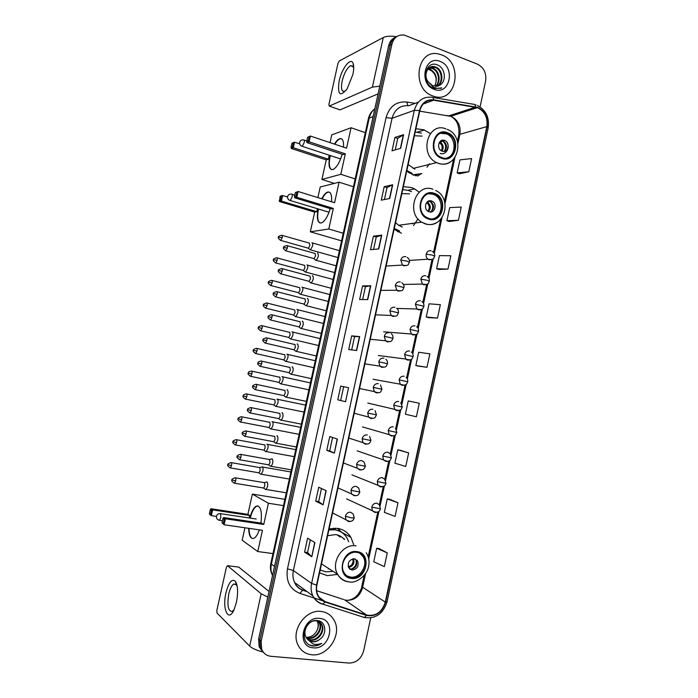 <?xml version="1.0" encoding="UTF-8"?>
<svg xmlns="http://www.w3.org/2000/svg" width="698" height="698" viewBox="0 0 698 698"><rect width="100%" height="100%" fill="white"/><g stroke="black" fill="none" stroke-linecap="round" stroke-linejoin="round"><path stroke-width="1.05" d="M353.668 544.536L350.885 537.32C347.717 532.312 343.259 529.32 337.509 528.342L329.098 528.866M319.562 572.857L327.266 575.632L336.968 574.498M418.905 191.985L414.603 188.914L411.314 187.5L403.331 186.689M394.1 229.249L401.411 233.254M430.317 133.562L423.817 129.776L415.903 128.746M406.725 171.062L413.966 175.277M415.345 175.678L416.174 174.954M395.295 37.352C391.848 38.861 389.632 41.671 388.629 45.789L258.653 638.879L259.132 646.723L262.361 651.321M396.961 36.488C393.506 37.997 391.281 40.816 390.278 44.951L259.892 640.083L260.371 647.953L263.617 652.569L260.371 647.953L259.892 640.083L390.278 44.951C391.281 40.816 393.506 37.997 396.961 36.488M441.642 54.898L438.693 54.008C416.723 48.302 410.948 88.96 432.76 95.931L433.824 96.298C456.309 104.168 464.083 62.785 441.642 54.898L438.693 54.008C416.723 48.302 410.948 88.96 432.76 95.931L433.824 96.298C456.309 104.168 464.083 62.785 441.642 54.898M321.167 611.465C305.881 608.97 290.726 630.154 297.784 644.542C300.629 650.606 305.305 654.017 311.797 654.776C327.728 656.905 342.282 634.648 334.342 620.67C331.498 615.339 327.109 612.268 321.167 611.465C305.881 608.97 290.726 630.154 297.784 644.542C300.629 650.606 305.305 654.017 311.797 654.776C327.728 656.905 342.282 634.648 334.342 620.67C331.498 615.339 327.109 612.268 321.167 611.465M477.65 107.754C484.883 111.436 487.946 117.718 486.82 126.617L385.305 602.086C381.972 612.225 375.751 616.543 366.651 615.069L325.137 601.624C321.891 600.524 319.483 598.369 317.904 595.158C316.491 592.079 316.15 588.728 316.901 585.116L419.812 110.703C422.02 103.138 426.626 99.64 433.633 100.215L477.65 107.754M477.729 107.396L433.65 99.831C426.469 99.247 421.749 102.833 419.489 110.589L316.552 585.072C315.313 593.475 318.131 599.111 324.998 601.999L366.511 615.427C375.838 616.945 382.216 612.512 385.636 602.13L487.125 126.731C488.277 117.613 485.145 111.174 477.729 107.396M387.277 552.895L376.65 548.279L373.753 561.777L384.345 566.61L387.277 552.895L379.005 548.523M398 502.778L387.233 498.922L384.354 512.358L395.077 516.424L398 502.778L389.571 499.253M408.662 452.906L397.764 449.8L394.902 463.175L405.756 466.482L408.662 452.906L400.076 450.219M459.336 173.767L468.794 171.778L471.621 158.577L459.947 159.868L457.155 172.868L459.415 173.793M449.102 221.502L458.42 220.315L461.256 207.053L449.704 207.629L446.903 220.69L449.18 221.536M438.824 269.463L447.985 269.079L450.838 255.756L439.408 255.608L436.599 268.73L438.902 269.489M428.493 317.651L437.506 318.079L440.368 304.694L429.078 303.813L426.242 317.005L428.581 317.677M418.119 366.066L426.975 367.314L429.846 353.86L418.687 352.246L415.842 365.499L418.198 366.084M480.076 106.916L485.616 81.029C486.602 73.194 483.915 67.584 477.537 64.199L404.221 35.048C397.973 34.455 393.873 37.474 391.936 44.105L261.148 641.288L261.628 649.184C263.382 653.398 266.496 655.771 270.964 656.303L349.017 663.065C356.364 662.882 361.25 658.807 363.658 650.85L370.708 617.922M334.351 453.133L326.76 450.341L329.77 436.538L337.404 439.086L334.351 453.133L337.186 439.007M323.104 504.82L315.697 501.112L318.724 487.248L326.175 490.703L323.104 504.82L325.966 490.598M311.814 556.768L304.581 552.135L307.617 538.193L314.894 542.573L311.814 556.768L314.685 542.451M367.741 299.599L359.627 299.503L362.585 285.901L370.751 285.752L367.741 299.599M378.761 248.924L370.472 249.709L373.421 236.168L381.754 235.147L378.761 248.924M389.728 198.494L381.274 200.152L384.205 186.68L392.704 184.787L389.728 198.494M400.635 148.316L392.014 150.829L394.937 137.419L403.601 134.67L400.635 148.316M345.536 401.708L337.771 399.823L340.764 386.081L348.572 387.722L345.536 401.708L348.572 387.722M356.661 350.527L348.721 349.541L351.705 335.869L359.688 336.611L356.661 350.527M416.392 416.776L419.28 403.261L408.251 400.914L405.398 414.219L416.392 416.776M351.705 335.869L354.575 336.576L359.688 336.611M337.771 399.823L345.309 401.647M340.764 386.081L348.346 387.678M394.937 137.419L397.72 138.396L403.601 134.67M384.205 186.68L387.015 187.579M384.415 199.532L387.015 187.561L392.704 184.787M373.421 236.168L376.257 237.006M373.552 249.413L376.257 236.988L381.754 235.147M362.585 285.901L365.438 286.669L370.751 285.752M304.581 552.135L307.556 552.546L311.605 556.611M315.697 501.112L318.646 501.592L322.895 504.698M326.76 450.341L329.683 450.891L334.133 453.046M426.975 367.314L415.842 365.499M437.506 318.079L426.242 317.005M447.985 269.079L436.599 268.73M458.42 220.315L446.903 220.69M468.794 171.778L457.155 172.868M397.764 449.8L400.163 450.236M387.233 498.922L389.659 499.271M376.65 548.279L379.093 548.532M351.67 349.907L354.575 336.567M362.637 299.538L365.447 286.66M395.216 149.896L397.729 138.37M340.668 400.434L343.66 386.718M329.683 450.899L332.606 437.489M318.646 501.609L321.49 488.53M307.548 552.563L310.322 539.824M428.075 68.901L430.457 69.486C435.98 72.862 437.567 77.914 435.229 84.65C437.157 79.31 435.988 74.747 431.722 70.96L428.694 69.407L429.375 69.119M427.795 69.233L428.694 69.407M429.253 67.802L433.214 68.325C439.566 70.707 441.345 82.102 435.753 86.447M428.938 68.046L432.524 68.613C438.702 70.952 440.639 81.902 435.369 86.439M440.002 85.043C446.851 81.081 445.123 68.107 437.986 65.167C425.475 58.946 420.179 82.704 433.153 88.009L434.662 88.559L441.773 87.896C438.92 88.698 436.11 88.428 433.336 87.076L427.944 81.587L432.908 85.924L440.002 85.043L438.274 85.976M427.944 81.587C423.075 74.756 427.97 64.556 434.898 66.764L435.988 67.139C443.029 69.756 444.111 82.853 437.227 86.29M430.23 67.209L435.29 67.436C442.166 69.992 443.431 82.678 436.869 86.36M440.22 61.468C424.611 54.531 418.198 84.022 434.182 89.335C449.721 95.923 455.951 66.982 440.22 61.468M441.773 87.896L440.665 88.384M339.132 81.125C341.732 68.282 351.033 56.416 353.188 63.597C353.991 66.066 353.895 69.678 352.883 74.433L347.211 88.716C339.996 97.415 337.3 94.884 339.132 81.125M353.712 68.325L353.424 67.104L350.736 65.56C347.133 67.758 344.262 72.932 342.142 81.09C340.781 88.41 341.601 91.813 344.603 91.298L346.164 90.26M396.577 36.654C390.601 35.834 386.169 36.121 383.272 37.535L339.237 60.988L337.989 63.361L328.88 104.482L329.238 106.079L340.005 109.856L378.098 93.855M379.782 86.168L372.392 87.11L329.255 106.07M447.174 133.327C434.409 128.022 428.031 151.658 440.778 157.163L441.939 157.643C455.044 162.809 460.863 138.492 447.732 133.545L447.174 133.327M446.755 158.045C456.571 155.48 456.431 137.523 446.546 133.894L440.656 133.318M421.47 133.152L415.205 131.974M422.037 136.119L414.394 135.717M408.129 164.562L414.891 169.143M406.838 170.53L412.16 173.374M408.696 172.607L411.113 173.619M444.539 140.411C438.833 138.073 436.067 148.639 441.773 151.012L442.218 151.196C447.994 153.499 450.638 142.802 444.862 140.534L444.539 140.411M443.841 151.44C447.566 147.897 447.357 144.416 443.213 141.005L441.171 140.63M447.017 142.34C450.463 147.819 445.664 155.637 440.194 153.42M429.436 163.716L426.984 167.25M416.017 175.835L417.343 174.832M420.789 173.959L417.631 176.105M441.651 140.411L442.288 140.237M445.403 142.846L446.511 147.339M438.894 143.334L442.593 141.005C445.891 143.823 446.537 147.156 444.513 151.012M342.195 154.293C339.69 162.486 336.654 167.555 333.103 169.492C329.186 170.076 328.077 165.653 329.788 156.204L329.962 155.453M334.333 183.399L321.9 179.465L326.228 159.868L291.293 148.465L291.022 147.322L291.904 143.378L292.523 142.95L294.521 142.174L299.704 143.884M330.041 142.619L331.751 134.888L351.068 127.743L365.307 132.672M326.228 159.868L328.365 159.188L293.291 147.714L291.293 148.465M334.438 144.093C336.166 141.214 337.849 139.434 339.472 138.745C342.482 137.934 343.826 140.734 343.512 147.138M329.247 155.218L328.365 159.188M321.9 179.465L340.816 174.308L345.327 153.83L343.015 154.563L306.963 142.61L309.127 141.799L345.327 153.83M309.127 136.729L308.219 140.848L309.127 141.799L310.401 136.04L307.609 137.314L310.401 136.04L346.574 148.168L351.068 127.743M355.16 178.924L340.816 174.308M291.904 143.378L294.521 142.174L293.291 147.714L292.427 146.798L293.308 142.837M291.022 147.322L292.427 146.798M308.219 140.848L306.701 141.415L306.963 142.61M307.609 137.314L306.701 141.415M331.567 169.666C329.081 167.982 328.662 163.28 330.32 155.575M334.796 144.216C336.523 141.336 338.207 139.556 339.839 138.876L341.374 138.719M335.258 157.198L335.843 157.434M434.112 193.965C422.124 189.324 414.891 210.604 426.251 217.209L428.842 218.43C441.162 222.941 447.907 200.998 436.128 194.873L434.112 193.965M432.524 218.858C442.549 217.357 444.338 199.933 434.967 195.091L432.952 194.184L428.72 193.774M411.497 191.732L408.47 190.423L402.694 189.612M409.543 193.826L401.821 193.643M395.53 222.653L398.619 225.288L402.345 227.042M394.283 228.394L399.657 231.082M394.126 229.119L398.628 231.213M412.239 223.796L413.591 223.22M431.495 200.963C426.138 198.913 422.988 208.44 428.083 211.311L429.157 211.808C434.584 213.824 437.637 204.174 432.463 201.399L431.495 200.963M430.3 212.009C434.4 208.99 434.584 205.544 430.849 201.678L428.633 201.033M413.068 223.29L412.178 223.805M417.98 218.893L413.548 225.506M430.622 200.771L431.486 201.565M433.292 204.898L433.589 206.835M431.242 211.538C433.676 207.568 433.135 204.113 429.628 201.155L429.706 200.771M429.628 201.155L426.269 203.066M330.224 208.606C327.868 216.284 325.024 221.03 321.691 222.845C317.607 223.447 316.421 218.814 318.148 208.938M341.575 240.854L310.331 231.806L314.685 212.105L279.462 201.548L280.064 196.496L280.701 196.007L282.646 195.501L287.541 196.984M317.895 197.595L320.234 187.003L339.088 182.187L353.45 186.75M314.685 212.105L316.77 211.695L281.407 201.068L279.462 201.548M321.726 198.773C323.593 195.196 325.46 192.997 327.345 192.159C330.625 191.304 332.021 194.515 331.541 201.783M317.424 208.719L316.77 211.695M310.331 231.806L328.784 228.996L333.312 208.414L331.053 208.859L294.704 197.822L296.798 197.307L333.312 208.414M296.816 192.177L295.9 196.321L296.798 197.307L298.09 191.505L295.341 192.561L298.09 191.505L334.569 202.717L339.088 182.187M343.25 233.245L328.784 228.996M280.064 196.496L282.646 195.501L281.407 201.068L280.544 200.125L281.434 196.147M279.183 200.457L280.544 200.125M295.9 196.321L294.425 196.688L294.704 197.822M295.341 192.561L294.425 196.688M320.138 223.046C317.573 221.414 317.023 216.746 318.506 209.042M322.083 198.878C323.951 195.309 325.826 193.11 327.711 192.273L329.264 192.081M323.558 210.569L324.073 210.805M356.931 552.371C347.639 550.548 338.87 563.975 343.931 572.412C345.641 575.44 348.154 577.202 351.469 577.7C360.997 579.392 369.53 565.563 364.155 557.301C362.471 554.517 360.063 552.877 356.931 552.371M346.985 575.929L350.475 577.072C359.985 578.764 368.5 564.97 363.135 556.716L359.88 553.27M335.127 529.686L333.644 528.142M340.249 537.094L337.029 534.843M339.97 531.37L334.037 529.285L329.02 529.259M320.181 569.996L325.844 571.793L332.248 571.453M348.712 541.788L346.897 537.826C344.079 533.333 340.092 530.655 334.953 529.782L328.871 529.93M344.14 539.249C341.907 536.683 339.106 535.13 335.747 534.589L327.624 535.689M354.41 558.81C349.279 559.534 347.377 562.509 348.677 567.744L351.993 570.039C357.149 569.271 359.042 566.27 357.655 561.044L354.41 558.81M349.619 568.949L350.597 569.184C355.744 568.425 357.629 565.432 356.25 560.215L355.273 559.019M344.175 538.812L344.55 539.475M329.255 568.887L328.278 568.966M337.37 528.316L341.924 532.522M335.101 529.808L335.468 528.142M338.486 528.918L339.49 529.965M357.062 560.224L357.158 560.756M356.067 559.927C356.887 564.56 355.125 567.649 350.789 569.21M350.265 569.428L348.162 566.357M259.307 529.861C257.754 534.354 255.992 537.155 254.002 538.271C250.722 539.318 248.942 536.003 248.671 528.325M216.45 516.38L211.354 515.63L209.74 514.478L209.383 513.719L210.29 509.627L211.014 508.763L247.895 514.339L252.371 494.105L284.88 499.332M272.979 553.593L257.78 551.551L242.171 540.252L244.928 527.775M249.884 518.064C251.489 511.695 253.601 507.725 256.201 506.146C260.642 505.457 262.23 511.102 260.956 523.09M247.895 514.339L249.675 515.473L249.125 517.951M257.78 551.551L262.457 530.314L224.102 524.765L221.999 522.732L224.102 524.765L225.437 518.78L224.171 519.329L223.22 523.605M263.748 524.442L261.829 523.212L223.683 517.567L225.437 518.78L263.748 524.442L268.416 503.258L252.371 494.105M268.416 503.258L283.493 505.64M211.014 508.763L212.628 509.889L249.675 515.473M210.29 509.627L211.424 510.421L212.628 509.889L211.354 515.63L210.508 514.522L211.424 510.421M209.383 513.719L210.508 514.522M224.171 519.329L222.941 518.474L221.999 522.732M223.683 517.567L222.941 518.474M251.865 538.219C250.076 536.779 249.134 533.499 249.046 528.377M250.259 518.117C251.873 511.756 253.976 507.786 256.585 506.207L257.928 505.902M309.633 249.387L310.488 249.84L312.503 246.132C312.905 243.951 312.695 242.799 311.875 242.695M307.905 248.087L308.42 248.226L309.877 245.548L309.432 243.061M304.764 271.627L305.619 272.054L307.582 268.416C307.984 266.226 307.783 265.048 306.972 264.891L306.876 264.908M303.019 270.327L303.534 270.466L304.956 267.831L304.52 265.284M299.896 293.945L300.733 294.32L302.653 290.752C303.054 288.553 302.862 287.349 302.06 287.148L301.885 287.175M298.116 292.619L298.639 292.75L300.018 290.167L299.599 287.567M295.018 316.299L295.839 316.639L297.714 313.14C298.116 310.924 297.924 309.694 297.139 309.441L296.894 309.484M293.204 314.955L293.727 315.086L295.079 312.556L294.669 309.886M290.132 338.704L290.935 339.001L292.767 335.572C293.169 333.347 292.986 332.091 292.209 331.794L291.886 331.855M288.283 337.352L288.806 337.474L290.124 334.988L289.722 332.257M285.238 361.163L286.014 361.416L287.803 358.057C288.204 355.823 288.03 354.532 287.262 354.191L286.904 354.244M283.353 359.793L283.868 359.906L285.159 357.472L284.775 354.68M280.334 383.673L281.085 383.883L282.83 380.584C283.24 378.342 283.065 377.025 282.306 376.632L281.922 376.684M278.415 382.277L278.93 382.391L280.177 380.009L279.811 377.147M275.422 406.219L276.146 406.393L277.848 403.165C278.258 400.914 278.083 399.57 277.342 399.125L276.923 399.177M273.459 404.823L273.974 404.927L275.195 402.589L274.838 399.666M270.492 428.825L271.199 428.956L272.848 425.797C273.258 423.538 273.101 422.159 272.36 421.662L271.923 421.705M268.494 427.412L269 427.508L270.196 425.222L269.847 422.238M265.563 451.475L266.235 451.58L267.84 448.474C268.259 446.205 268.102 444.801 267.378 444.26L266.906 444.286M263.521 450.053L264.027 450.149L265.188 447.898L264.856 444.853M260.624 474.178L261.253 474.247L262.832 471.202C263.242 468.925 263.094 467.486 262.378 466.892L261.881 466.918M258.539 472.747L259.037 472.834L260.162 470.627L259.848 467.52M315.269 259.804L316.177 260.284C318.463 257.353 318.925 254.918 317.564 252.981L317.494 252.999M313.515 258.496L314.065 258.653L315.548 255.939L315.077 253.374M310.313 282.533L311.212 282.969C313.454 280.081 313.908 277.638 312.564 275.658L312.425 275.684M308.533 281.207L309.083 281.355L310.523 278.694L310.069 276.068M305.358 305.323L306.239 305.698C308.437 302.853 308.874 300.41 307.565 298.378L307.338 298.412M303.543 303.97L304.092 304.11L305.497 301.51L305.052 298.814M300.384 328.156L301.248 328.488C303.403 325.678 303.839 323.235 302.539 321.15L302.243 321.202M298.535 326.786L299.084 326.917L300.454 324.369L300.027 321.612M295.411 351.042L296.249 351.33C298.369 348.564 298.788 346.103 297.514 343.966L297.147 344.035M293.526 349.654L294.067 349.777L295.411 347.281L294.984 344.454M290.42 373.971L291.241 374.215C293.317 371.493 293.727 369.033 292.471 366.834L292.078 366.904M288.492 372.575L289.042 372.688L290.342 370.245L289.94 367.357M285.421 396.961L286.215 397.162C288.248 394.466 288.649 392.006 287.419 389.763L286.991 389.816M283.458 395.539L283.999 395.653L285.273 393.253L284.88 390.304M280.413 419.995L281.172 420.161C283.17 417.5 283.562 415.022 282.358 412.727L281.905 412.78M278.415 418.564L278.947 418.669L280.186 416.322L279.802 413.303M275.396 443.082L276.129 443.213C278.083 440.586 278.467 438.1 277.281 435.753L276.801 435.796M273.354 441.642L273.886 441.738L275.091 439.435L274.724 436.355M270.37 466.22L271.068 466.308C272.988 463.725 273.363 461.23 272.194 458.83L271.688 458.856M268.285 464.772L268.809 464.859L269.978 462.608L269.629 459.459M265.336 489.411L265.99 489.464C267.875 486.907 268.241 484.403 267.098 481.952L266.557 481.969M263.198 487.954L263.722 488.042L264.865 485.825L264.525 482.606M225.969 592.742C228.769 582.149 231.919 578.372 235.427 581.382C237.905 585.735 238.236 592.733 236.421 602.374L234.005 609.843C228.255 622.956 222.043 608.857 225.969 592.742M237.198 586.416L236.386 584.819L233.69 584.052C231.657 585.36 230.026 588.641 228.787 593.885C226.972 605.637 228.141 611.483 232.303 611.422L234.1 609.633M267.805 597.095L261.174 593.78L227.496 565.677L226.422 567.186L216.86 610.366L217.017 613.027L249.692 646.104L261.174 593.78M263.024 652.037C256.532 650.318 252.083 648.346 249.692 646.104M238.716 567.099L269.044 591.459M318.707 621.552L319.78 623.253C323.113 629.509 316.011 639.621 308.394 638.312L306.37 637.815M318.375 621.403L319.222 622.817C322.555 629.072 315.461 639.159 307.853 637.85L306.178 637.483M307.103 638.871L312.529 641.82C315.322 642.02 317.887 641.069 320.225 638.984C327.58 633.452 325.547 621.299 317.721 620.609C303.979 618.28 298.299 643.792 312.364 645.851L313.053 645.938C316.098 646.174 318.995 645.31 321.743 643.355C318.716 644.603 315.732 644.76 312.783 643.835L307.103 638.871L305.977 637.082C302.313 630.268 309.048 619.868 316.054 620.827C318.768 621.107 320.748 622.503 322.014 625.015C325.364 631.306 318.227 641.471 310.575 640.162L307.225 639.019M319.623 622.101L321.455 624.579C324.797 630.852 317.669 641.008 310.025 639.7L306.998 638.74M320.225 638.984C317.721 641 315.051 641.855 312.224 641.558L307.949 639.796M319.667 618.402C302.653 615.811 295.882 646.95 313.297 647.814C330.233 650.056 336.811 619.527 319.667 618.402M317.328 621.045L317.564 621.508C318.733 624.108 318.593 626.979 317.162 630.111C318.48 626.979 318.506 624.029 317.241 621.255L317.11 620.993M317.162 630.111C314.789 634.91 311.151 637.335 306.239 637.379M321.743 643.355C317.712 645.886 313.786 646.435 309.964 645.004M388.629 45.789L391.936 44.105M258.653 638.879L261.148 641.288M374.835 108.731C371.99 111.052 370.123 114.158 369.225 118.067L373.116 116.583M368.326 118.913L369.225 118.067L271.4 564.089L274.541 566.383M270.859 563.242L271.4 564.089C270.554 568.12 270.911 571.88 272.464 575.37L272.534 575.518M366.651 615.069L344.611 599.844L346.793 600.324C354.715 600.359 359.976 596.118 362.567 587.603L365.56 573.686M316.622 590.674L343.582 599.503M486.82 126.617L459.903 134.313C460.977 125.832 458.01 119.847 451.013 116.374L419.716 111.157M432.716 97.423L473.305 104.229C474.483 103.967 475.207 104.822 475.486 106.794M316.552 585.072L311.596 583.415L414.359 110.301L419.489 110.589M324.998 601.999L322.877 604.145L321.891 603.988C317.808 602.61 314.781 599.896 312.809 595.839C311.081 592.026 310.671 587.882 311.596 583.415L293.378 570.545C292.488 574.812 292.881 578.773 294.556 582.429C296.458 586.32 299.381 588.938 303.316 590.281L306.78 591.407M418.32 102.17L408.714 105.738C400.268 105.075 394.719 109.263 392.067 118.285L414.359 110.301C417.116 100.87 422.866 96.516 431.6 97.24C432.708 96.961 433.397 97.825 433.65 99.831M366.511 615.427L364.356 617.503L363.309 617.329M385.636 602.13L387.05 601.755L488.172 127.926L487.125 126.731M324.998 601.528L324.081 601.231M322.014 600.559L299.896 593.396C289.827 589.182 285.691 580.98 287.48 568.809L386.064 117.63C389.379 106.375 396.307 101.166 406.847 102.013L415.118 103.356M456.666 113.285L457.513 114.088M386.064 117.63L392.067 118.285L293.378 570.545L287.48 568.809M406.847 102.013L407.798 105.616M302.792 590.098L299.896 593.396M325.137 601.624L319.178 597.296M385.305 602.086L361.765 586.704L364.173 575.501M368.727 558.924L378.944 511.364M380.096 505.971L384.432 485.808M385.584 480.451L389.903 460.322M391.046 454.991L395.356 434.898M396.499 429.593L400.809 409.543M401.943 404.255L406.236 384.249M407.37 378.97L411.654 359.016M412.788 353.755L417.055 333.845M418.189 328.592L422.447 308.743M423.581 303.49L427.83 283.702M428.956 278.45L433.188 258.722M434.322 253.461L441.965 217.846M445.027 203.58L454.895 157.652M457.949 143.413L459.903 134.313L458.76 135.098C459.581 125.928 456.911 119.655 450.751 116.278L477.38 107.658M475.469 107.169L448.901 115.816L447.086 115.528M433.633 100.215L423.101 104.046M458.734 135.229L457.443 141.232M361.791 586.608L361.765 586.704C361.887 587.786 360.726 590.255 358.275 594.129C355.02 598.064 351.269 600.132 347.011 600.341M356.434 350.501L359.461 336.602M367.506 299.599L370.507 285.77M378.517 248.95L381.509 235.2M389.484 198.546L392.459 184.865M400.39 148.386L403.348 134.784M372.392 87.11L383.272 37.535M441.79 158.324C455.995 163.873 461.718 137.192 447.322 132.646C433.048 126.8 427.176 153.953 441.79 158.324M450.768 161.613C446.99 164.213 442.898 164.815 438.484 163.402L436.651 162.634C418.652 154.659 427.883 121.304 445.917 128.868M412.754 174.823L421.871 173.593M303.621 139.914C304.337 139.818 304.52 140.734 304.162 142.662L302.243 146.327L301.658 146.135M440.822 142.532C443.553 145.123 443.919 147.976 441.921 151.082M439.967 143.038C442.366 145.28 442.794 147.845 441.241 150.716M428.694 219.111C443.047 224.233 448.797 197.403 434.261 193.285C419.856 187.867 413.949 215.176 428.694 219.111M436.913 222.435C433.31 224.634 429.488 225.14 425.431 223.953L421.583 222.121C405.555 212.611 415.982 182.597 432.917 189.219M397.563 231.631L398.34 231.849M291.581 194.096C292.27 194.096 292.436 195.074 292.078 197.028L290.263 200.518L289.67 200.335M427.891 202.516C430.867 205.387 431.059 208.388 428.485 211.538M427.054 202.935C429.706 205.456 429.968 208.196 427.857 211.162M351.321 578.406C366.485 580.963 372.444 553.191 357.079 551.664C341.846 548.811 335.729 577.098 351.321 578.406M348.328 581.818C343.547 581.111 339.943 578.572 337.509 574.192C330.416 562.169 342.945 543.236 356.076 545.862M222.453 520.717L219.538 520.289C217.296 519.853 216.275 518.518 216.476 516.276C217.008 514.505 218.212 513.606 220.097 513.606L220.551 513.606L220.821 517.654L219.538 520.289L218.98 520.202M353.424 558.784C354.767 562.972 353.38 565.825 349.244 567.343M352.691 558.897C353.677 562.728 352.324 565.31 348.634 566.645M432.236 251.367C434.208 252.597 435.02 254.238 434.68 256.271L432.437 255.136L426.199 254.142C425.85 256.253 426.443 257.946 427.961 259.211L429.165 259.813L432.132 259.377M431.102 250.809C428.659 250.373 427.028 251.481 426.199 254.142M282.184 237.704C282.498 235.941 282.324 235.13 281.669 235.243C278.956 236.011 277.917 236.666 278.563 237.215L282.184 237.704L280.771 240.435L308.42 248.226M280.282 240.304L280.771 240.435C278.45 238.699 277.708 237.625 278.563 237.215M427.054 276.443C428.904 277.699 429.654 279.305 429.314 281.25L427.045 280.221L420.815 279.165L422.421 284.077L423.799 284.801L426.644 284.4M425.736 275.771C423.285 275.361 421.644 276.495 420.815 279.165M277.167 260.275C277.481 258.478 277.307 257.641 276.644 257.763C273.93 258.557 272.901 259.211 273.546 259.743L277.167 260.275L275.789 262.954L303.534 270.466M275.3 262.823L275.789 262.954C273.442 261.235 272.7 260.162 273.546 259.743M396.804 308.42L416.863 309.005C424.367 310.776 422.683 307.434 423.939 306.291L415.415 304.249L416.863 309.005L418.416 309.842L421.138 309.493M420.362 300.794C417.901 300.419 416.252 301.571 415.415 304.249M270.3 285.395L270.789 285.526C268.425 283.824 267.674 282.76 268.529 282.315L272.133 282.899C272.456 281.067 272.281 280.203 271.601 280.326C268.904 281.137 267.884 281.8 268.529 282.315L268.529 282.324M298.639 292.75L270.789 285.526L272.133 282.899M416.61 326.786C418.032 327.65 418.687 329.177 418.556 331.367L410.014 329.395L411.314 333.993L413.024 334.953L415.615 334.647M414.97 325.879C412.501 325.53 410.843 326.699 410.014 329.395M267.098 305.567C267.421 303.7 267.247 302.819 266.557 302.932C263.861 303.77 262.841 304.441 263.495 304.939L267.098 305.567L265.781 308.15L293.727 315.086M265.292 308.027L265.781 308.15C263.399 306.483 262.64 305.41 263.495 304.939M378.368 355.509L405.765 359.051C413.12 361.433 412.021 357.734 413.146 356.556L404.587 354.601L405.765 359.051L407.615 360.116L410.058 359.854M409.569 351.024C407.082 350.71 405.425 351.897 404.587 354.601M262.047 328.296C262.378 326.385 262.195 325.486 261.497 325.591C258.818 326.446 257.806 327.118 258.452 327.606L262.047 328.296L260.764 330.817L288.806 337.474M260.275 330.704L260.764 330.817C258.356 329.159 257.588 328.086 258.452 327.606M406.079 377.365C407.353 378.307 407.911 379.782 407.737 381.771L399.151 379.869L400.207 384.17L402.188 385.348L404.474 385.13M404.151 376.231C401.655 375.943 399.989 377.156 399.151 379.869M256.986 351.068C257.318 349.113 257.134 348.197 256.428 348.302C253.749 349.183 252.737 349.864 253.4 350.335L256.986 351.068L255.73 353.546L283.868 359.906M255.241 353.432L255.73 353.546C253.304 351.897 252.528 350.832 253.4 350.335M400.774 402.737L402.31 407.065L393.707 405.198L394.649 409.351L396.752 410.642L398.863 410.468M398.715 401.498C396.22 401.245 394.545 402.476 393.707 405.198M251.908 373.892C252.248 371.894 252.065 370.952 251.35 371.057C249.011 371.58 248.008 372.261 248.331 373.098L251.908 373.892L250.687 376.318L278.93 382.391M250.207 376.205L250.687 376.318C248.244 374.704 247.458 373.631 248.331 373.098M395.443 428.171L396.865 432.411L388.245 430.587L389.083 434.601L391.308 435.988L393.227 435.866M393.279 426.836C390.767 426.609 389.091 427.857 388.245 430.587M246.83 396.761C247.171 394.728 246.979 393.768 246.254 393.864C243.925 394.405 242.921 395.094 243.253 395.923L246.83 396.761L245.635 399.143L273.974 404.927M245.155 399.038L245.635 399.143C243.166 397.528 242.372 396.464 243.253 395.923M390.095 453.665L387.818 452.225C385.296 452.025 383.612 453.299 382.766 456.038L391.412 457.818L390.095 453.665M241.726 419.69C242.075 417.613 241.883 416.627 241.159 416.715C238.533 417.674 237.529 418.364 238.166 418.8L241.726 419.69L240.566 422.02L269 427.508M382.766 456.038L383.516 459.921L385.846 461.404L387.565 461.326M240.095 421.924L240.566 422.02C238.088 420.432 237.285 419.358 238.166 418.8M384.72 479.212L382.347 477.676C379.817 477.511 378.124 478.811 377.278 481.559L385.942 483.295L384.72 479.212M236.622 442.663C236.98 440.551 236.779 439.531 236.046 439.618C233.42 440.604 232.434 441.302 233.071 441.721L236.622 442.663L235.488 444.949L264.027 450.149M377.278 481.559L377.95 485.302L380.366 486.881L381.876 486.838M235.017 444.853L235.488 444.949C232.992 443.387 232.19 442.314 233.071 441.721M380.462 508.825L379.328 504.811L376.868 503.197C374.32 503.057 372.627 504.375 371.772 507.132L380.462 508.825C379.346 512.498 376.658 513.126 372.374 510.753L374.878 512.419L376.17 512.402M231.509 465.688C231.858 463.533 231.666 462.495 230.925 462.573C228.307 463.585 227.312 464.292 227.958 464.694L231.509 465.688L230.401 467.93L259.037 472.834M229.939 467.843L230.401 467.93C227.888 466.395 227.077 465.313 227.958 464.694M371.772 507.132L372.374 510.753L346.609 498.887M287.349 248.069C287.672 246.254 287.489 245.408 286.791 245.539C284.042 246.324 282.995 246.996 283.641 247.554L287.349 248.069L285.91 250.835L314.065 258.653M386.125 266.025L402.441 265.083C409.805 266.627 408.138 263.451 409.412 262.247L407.039 261.104L400.783 260.084L402.441 265.083L403.837 265.807L406.908 265.336M405.808 256.698C403.304 256.262 401.629 257.387 400.783 260.084M285.395 250.687L285.91 250.835C283.536 249.081 282.777 247.991 283.641 247.554M282.236 271.129C282.559 269.271 282.367 268.407 281.669 268.538C278.921 269.349 277.874 270.021 278.528 270.562L282.236 271.129L280.832 273.834L309.083 281.355M401.847 282.769C403.592 284.06 404.29 285.648 403.95 287.524L395.304 285.421L396.796 290.246L398.375 291.101L401.324 290.673M400.347 281.966C397.834 281.556 396.15 282.707 395.304 285.421M280.308 273.695L280.832 273.834C278.432 272.115 277.664 271.025 278.528 270.562M275.213 296.755L275.736 296.886C273.311 295.175 272.534 294.085 273.407 293.614L277.106 294.233C277.438 292.34 277.246 291.45 276.53 291.581C273.791 292.418 272.744 293.099 273.407 293.614L273.407 293.622M375.541 314.789L391.15 315.47C398.575 317.669 397.275 314.074 398.479 312.879L389.816 310.811L391.15 315.47L392.895 316.456L395.714 316.081M394.876 307.295C392.355 306.919 390.662 308.097 389.816 310.811M304.092 304.11L275.736 296.886L277.106 294.233M271.967 317.398C272.299 315.461 272.107 314.554 271.382 314.676C268.643 315.548 267.604 316.229 268.276 316.718L271.967 317.398L270.632 319.989L299.084 326.917M370.228 339.289L385.497 340.764C392.747 343.285 391.883 339.533 392.991 338.286L384.31 336.27L385.497 340.764L387.399 341.88L390.077 341.54M389.388 332.693C386.849 332.353 385.156 333.539 384.31 336.27M270.109 319.867L270.632 319.989C268.18 318.305 267.404 317.215 268.276 316.718M266.811 340.607C267.151 338.626 266.95 337.701 266.217 337.823C263.486 338.713 262.457 339.403 263.137 339.882L266.811 340.607L265.51 343.154L294.067 349.777M364.897 363.867L379.852 366.118C387.102 368.928 386.43 365.01 387.495 363.754L378.787 361.782L379.852 366.118L381.893 367.357L384.415 367.078M383.883 358.153C381.344 357.838 379.642 359.051 378.787 361.782M264.996 343.032L265.51 343.154C263.05 341.497 262.256 340.406 263.137 339.882M261.654 363.876C261.994 361.852 261.794 360.901 261.052 361.014C258.661 361.547 257.641 362.245 257.981 363.091L261.654 363.876L260.38 366.363L289.042 372.688M380.489 384.964L381.989 389.292L373.256 387.364L374.198 391.552L376.379 392.895L378.726 392.669M378.368 383.673C375.821 383.385 374.111 384.615 373.256 387.364M259.865 366.249L260.38 366.363C257.894 364.714 257.091 363.623 257.981 363.091M256.48 387.189C256.82 385.13 256.62 384.153 255.869 384.258C253.147 385.217 252.126 385.915 252.816 386.352L256.48 387.189L255.241 389.632L283.999 395.653M375.088 410.66L376.458 414.882L367.706 413.015L368.544 417.038L370.847 418.503L373.002 418.329M372.845 409.255C370.28 409.002 368.57 410.258 367.706 413.015M254.726 389.519L255.241 389.632C252.728 388.001 251.926 386.91 252.816 386.352M251.289 410.564C251.638 408.452 251.437 407.458 250.678 407.562C247.956 408.548 246.944 409.255 247.633 409.674L251.289 410.564L250.085 412.954L278.947 418.669M369.652 436.416L370.926 440.543L362.149 438.719L362.89 442.602L365.298 444.172L367.253 444.041M367.305 434.898C364.731 434.68 363.012 435.953 362.149 438.719M249.579 412.85L250.085 412.954C247.563 411.349 246.743 410.258 247.633 409.674M246.089 433.981C246.446 431.835 246.237 430.806 245.469 430.91C242.756 431.931 241.744 432.638 242.442 433.039L246.089 433.981L244.919 436.329L273.886 441.738M364.199 462.224L361.747 460.61C359.165 460.418 357.437 461.718 356.573 464.493L365.368 466.273L364.199 462.224M244.413 436.233L244.919 436.329C242.363 434.732 241.543 433.633 242.442 433.039M356.573 464.493L357.228 468.236L359.74 469.902L361.468 469.824M240.88 457.46C241.246 455.262 241.037 454.215 240.26 454.302C237.547 455.358 236.543 456.082 237.241 456.457L240.88 457.46L239.737 459.755L268.809 464.859M358.728 488.085L356.181 486.384C353.581 486.227 351.853 487.544 350.989 490.328L359.802 492.055L358.728 488.085M239.239 459.659L239.737 459.755C237.172 458.176 236.343 457.085 237.241 456.457M350.989 490.328L351.565 493.94L354.165 495.702L355.666 495.659M235.662 480.983C236.029 478.749 235.819 477.676 235.034 477.755C232.329 478.837 231.326 479.561 232.024 479.927L235.662 480.983L234.545 483.234L263.722 488.042M353.232 514.016L350.597 512.219C347.988 512.096 346.252 513.431 345.388 516.232L351.583 517.881L354.226 517.907L353.232 514.016M234.057 483.156L234.545 483.234C231.963 481.69 231.125 480.59 232.024 479.927M345.388 516.232L345.894 519.713L348.572 521.563L349.829 521.554M239.013 567.134L227.496 565.677M417.448 132.114L424.314 129.959M407.972 190.275L414.603 188.914M341.811 532.4L350.885 537.32M259.132 646.723L261.628 649.184M374.817 108.809C371.484 111.252 369.329 114.577 368.361 118.773L270.841 563.338C269.978 567.587 270.519 571.601 272.464 575.37L272.552 575.44M373.343 115.528L372.706 116.758M476.062 104.953L475.565 104.796M302.452 590.142C298.718 588.658 296.083 586.084 294.556 582.429L312.809 595.839C315.095 600.053 318.445 602.819 322.877 604.145L364.356 617.503C375.594 619.082 383.158 613.856 387.041 601.824M477.38 105.45C485.956 110.11 489.56 117.569 488.19 127.83M303.665 590.543L307.137 591.668M368.186 556.812L377.801 512.053M379.346 504.837L383.289 486.497M384.825 479.325L388.76 461.003M390.295 453.875L394.222 435.578M395.749 428.476L399.666 410.223M401.193 403.147L405.102 384.921M406.62 377.871L410.52 359.697M412.038 352.656L415.929 334.525M417.439 327.502L421.322 309.423M422.831 302.4L426.696 284.383M428.206 277.359L432.062 259.42M433.571 252.371L440.639 219.477M444.521 201.408L453.569 159.257M431.434 68.238L432.123 67.942M434.2 67.06L434.898 66.764M353.424 67.104L353.188 63.597M350.736 65.56L353.136 66.467M339.987 109.865L329.238 106.079M413.111 168.41L436.651 162.634L438.623 163.358C457.775 169.884 466.142 136.311 447.148 129.348M408.775 172.65L409.831 172.406M446.546 133.894L447.732 133.545M443.213 141.005L444.862 140.534M413.268 175.032L421.435 173.706M303.586 139.932C301.588 139.652 300.28 140.455 299.66 142.322C299.433 144.329 300.288 145.664 302.243 146.327L340.633 158.961M306.797 140.996L304.162 140.124M398.619 225.288L421.583 222.121L425.736 223.884C444.041 229.625 453.203 198.476 435.604 190.414M394.161 228.944L394.937 228.848M434.967 195.091L436.128 194.873M430.849 201.678L432.463 201.399M291.467 194.131C289.487 193.904 288.204 194.707 287.602 196.539C287.384 198.564 288.265 199.89 290.263 200.518L329.046 212.227M294.765 195.143L292.061 194.314M321.499 563.897L337.509 574.192C340.31 578.712 344.262 581.268 349.375 581.87C355.893 583.694 366.825 575.719 368.544 566.863C369.643 561.681 368.876 556.978 366.249 552.764M363.135 556.716L364.155 557.301M356.25 560.215L357.655 561.044M256.227 519.015L220.647 513.684M337.911 257.562L310.488 249.84M409.403 260.433L427.961 259.211C435.465 260.319 433.353 257.405 434.68 256.271M339.429 250.652L312.399 242.948M308.272 248.27L310.27 249.901M282.158 235.383L309.293 243.096M333.103 279.479L305.619 272.054M303.377 270.51L305.401 272.115M403.453 284.435L422.421 284.077C429.916 285.526 428.022 282.393 429.314 281.25M334.621 272.578L307.469 265.153M277.132 257.894L304.354 265.327M421.845 301.588C423.346 302.391 424.044 303.953 423.948 306.265M328.287 301.457L300.733 294.32M298.482 292.794L300.515 294.382M329.796 294.556L302.522 287.393M272.089 280.456L299.407 287.611M323.453 323.479L295.839 316.639M293.57 315.13L295.629 316.7M383.656 331.82L411.314 333.993C418.704 336.087 417.387 332.562 418.547 331.393M324.971 316.578L297.566 309.685M267.046 303.054L294.451 309.929M411.358 352.045C412.71 352.952 413.303 354.453 413.155 356.538M318.611 345.554L290.935 339.001M288.649 337.518L290.717 339.062M320.129 338.643L292.602 332.03M261.986 325.713L289.487 332.309M313.76 367.671L286.014 361.416M283.72 359.95L285.805 361.477M373.081 379.258L400.207 384.17C407.51 386.84 406.664 382.975 407.737 381.78M315.278 360.753L287.62 354.41M256.908 348.415L284.514 354.724M308.891 389.85L281.085 383.883M278.772 382.434L280.875 383.944M367.794 403.06L394.649 409.351C401.874 412.291 401.289 408.269 402.31 407.065M310.418 382.905L282.629 376.841M251.83 371.161L279.532 377.19M304.023 412.073L276.146 406.393M273.817 404.971L275.937 406.463M362.498 426.923L389.083 434.601C396.228 437.803 395.906 433.641 396.865 432.42M305.55 405.102L277.63 399.317M246.734 393.96L274.532 399.71M299.137 434.339L271.199 428.956M268.852 427.56L270.99 429.026M357.21 450.856L383.516 459.921C390.487 463.367 390.514 459.11 391.404 457.836M300.672 427.351L272.621 421.845M241.63 416.811L269.533 422.264M294.242 456.666L266.235 451.58M263.879 450.193L266.025 451.641M351.905 474.841L377.95 485.302C382.347 487.509 385.017 486.846 385.933 483.321M295.778 449.634L267.596 444.417M236.509 439.705L264.516 444.879M289.33 479.037L261.253 474.247M258.888 472.878L261.052 474.308M290.883 471.97L262.561 467.041M259.342 467.634L261.671 467.058M231.387 462.652L259.49 467.538M407.126 257.37C408.976 258.635 409.743 260.241 409.421 262.195M336.104 265.807L316.177 260.284M313.899 258.696L315.95 260.345M287.314 245.687L314.911 253.418M331.175 288.265L311.212 282.969M308.917 281.399L310.985 283.03M282.184 268.678L309.877 276.12M380.838 290.368L396.796 290.246C404.212 292.113 402.711 288.728 403.95 287.524M396.551 308.228C397.921 308.996 398.567 310.531 398.488 312.844M326.236 310.785L306.239 305.698M303.927 304.154L306.012 305.768M277.045 291.712L304.843 298.866M391.22 333.749C392.546 334.639 393.14 336.139 393 338.26M321.289 333.356L301.248 328.488M298.927 326.969L301.021 328.557M271.897 314.798L299.791 321.665M385.872 359.33C387.12 360.255 387.66 361.721 387.503 363.745M316.325 355.971L296.249 351.33M293.91 349.829L296.022 351.391M266.732 337.937L294.731 344.507M311.352 378.648L291.241 374.215M288.885 372.741L291.014 374.285M261.558 361.128L289.653 367.401M359.549 388.524L374.198 391.552C381.37 394.64 380.977 390.557 381.989 389.292M306.37 401.376L286.215 397.162M283.842 395.705L285.988 397.232M256.375 384.371L284.575 390.348M354.183 413.251L368.544 417.038C375.559 420.405 375.515 416.209 376.458 414.891M301.37 424.148L281.172 420.161M278.79 418.721L280.954 420.231M251.175 407.658L279.479 413.338M348.799 438.065L362.89 442.602C369.8 446.223 370.036 441.904 370.917 440.56M296.362 446.982L276.129 443.213M273.729 441.79L275.911 443.282M245.966 430.998L274.375 436.381M343.399 462.949L357.228 468.236C363.859 472.075 364.6 467.704 365.368 466.29M291.345 469.867L271.068 466.308M268.651 464.912L270.85 466.377M269.105 459.581L271.461 459.005M240.749 454.398L269.262 459.476M337.989 487.902L351.565 493.94C358.057 497.997 359.086 493.547 359.802 492.09M286.311 492.797L265.99 489.464M263.565 488.085L265.781 489.534M263.975 482.728L266.339 482.117M235.514 477.842L264.132 482.623M332.562 512.934L345.894 519.713C350.117 522.357 352.891 521.764 354.218 517.942M236.386 584.819L235.427 581.382M233.69 584.052L235.95 584.322M319.222 622.817L319.78 623.253M321.455 624.579L322.014 625.015"/></g></svg>
